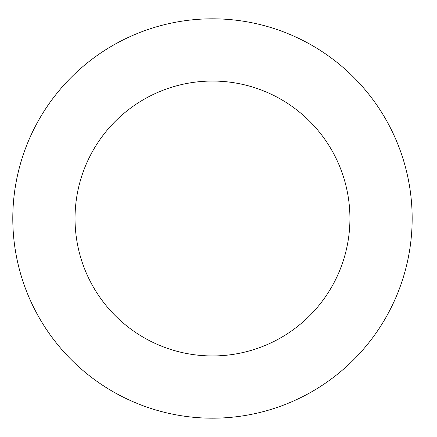 <?xml version="1.0" encoding="UTF-8"?>
<svg xmlns="http://www.w3.org/2000/svg" width="437" height="437" viewBox="0 0 437 437"><rect width="100%" height="100%" fill="white"/><g stroke="black" fill="none" stroke-linecap="round" stroke-linejoin="round"><path stroke-width="0.66" d="M349.928 218.5A137.447 137.447 0 0 1 143.757 337.533A137.447 137.447 0 0 1 143.757 99.467A137.447 137.447 0 0 1 349.928 218.5M412.162 218.5A199.682 199.682 0 0 1 112.637 391.432A199.682 199.682 0 0 1 112.637 45.568A199.682 199.682 0 0 1 412.162 218.5"/></g></svg>
